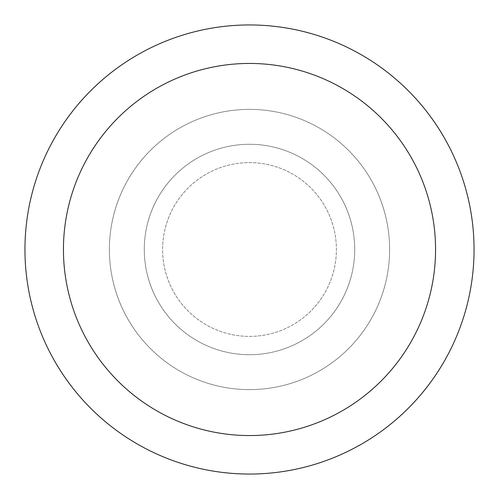 <?xml version="1.0" encoding="UTF-8"?>
<svg xmlns="http://www.w3.org/2000/svg" width="499" height="499" viewBox="0 0 499 499"><rect width="100%" height="100%" fill="white"/><g stroke="black" fill="none" stroke-linecap="round" stroke-linejoin="round"><path stroke-width="0.37" stroke-dasharray="2.5 1.87" d="M249.5 162.605A86.895 86.895 0 0 1 336.395 249.5A86.895 86.895 0 0 1 249.5 336.395A86.895 86.895 0 0 1 162.605 249.5A86.895 86.895 0 0 1 249.5 162.605A86.895 86.895 0 0 1 336.395 249.5A86.895 86.895 0 0 1 249.5 336.395A86.895 86.895 0 0 1 162.605 249.5A86.895 86.895 0 0 1 249.5 162.605A86.895 86.895 0 0 1 336.395 249.5A86.895 86.895 0 0 1 249.5 336.395A86.895 86.895 0 0 1 162.605 249.5A86.895 86.895 0 0 1 249.5 162.605A86.895 86.895 0 0 1 336.395 249.5A86.895 86.895 0 0 1 249.5 336.395A86.895 86.895 0 0 1 162.605 249.5A86.895 86.895 0 0 1 249.5 162.605M249.5 144.28A105.22 105.22 0 0 1 354.72 249.5A105.22 105.22 0 0 1 249.5 354.72A105.22 105.22 0 0 1 144.28 249.5A105.22 105.22 0 0 1 249.5 144.28A105.22 105.22 0 0 1 354.72 249.5A105.22 105.22 0 0 1 249.5 354.72A105.22 105.22 0 0 1 144.28 249.5A105.22 105.22 0 0 1 249.5 144.28M249.5 109.381A140.119 140.119 0 0 1 389.619 249.5A140.119 140.119 0 0 1 249.5 389.619A140.119 140.119 0 0 1 109.381 249.5A140.119 140.119 0 0 1 249.5 109.381A140.119 140.119 0 0 1 389.619 249.5A140.119 140.119 0 0 1 249.5 389.619A140.119 140.119 0 0 1 109.381 249.5A140.119 140.119 0 0 1 249.5 109.381A140.119 140.119 0 0 1 389.619 249.5A140.119 140.119 0 0 1 249.5 389.619A140.119 140.119 0 0 1 109.381 249.5A140.119 140.119 0 0 1 249.5 109.381A140.119 140.119 0 0 1 389.619 249.5A140.119 140.119 0 0 1 249.5 389.619A140.119 140.119 0 0 1 109.381 249.5A140.119 140.119 0 0 1 249.5 109.381M249.5 24.95A224.55 224.55 0 0 1 474.05 249.5A224.55 224.55 0 0 1 249.5 474.05A224.55 224.55 0 0 1 24.95 249.5A224.55 224.55 0 0 1 249.5 24.95"/><path stroke-width="0.75" d="M249.5 24.95A224.55 224.55 0 0 1 474.05 249.5A224.55 224.55 0 0 1 249.5 474.05A224.55 224.55 0 0 1 24.95 249.5A224.55 224.55 0 0 1 249.5 24.95M249.5 63.442A186.058 186.058 0 0 1 435.558 249.5A186.058 186.058 0 0 1 249.5 435.558A186.058 186.058 0 0 1 63.442 249.5A186.058 186.058 0 0 1 249.5 63.442"/></g></svg>
